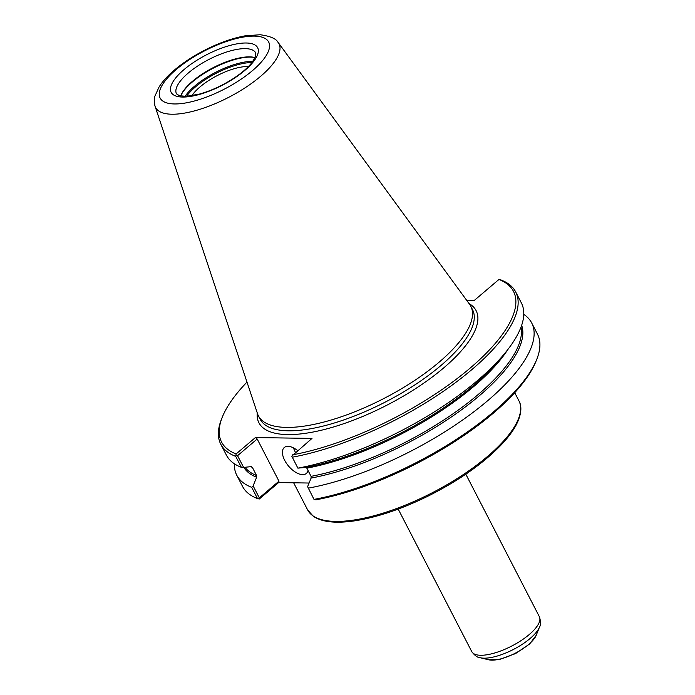 <?xml version="1.0" encoding="UTF-8"?>
<svg xmlns="http://www.w3.org/2000/svg" width="695" height="695" viewBox="0 0 695 695"><rect width="100%" height="100%" fill="white"/><g stroke="black" fill="none" stroke-linecap="round" stroke-linejoin="round"><path stroke-width="1.04" d="M191.846 95.745A37.4 13.179 152.7 0 1 248.419 66.546M523.778 314.383A165.957 58.493 152.7 0 1 531.71 322.975L537.504 334.191A165.957 58.493 152.7 0 1 536.749 359.376L535.975 361.313A164.255 57.894 152.7 0 1 315.938 499.818L314.001 499.392L307.598 486.674L311.108 478.064L311.056 476.344L306.834 468.169L305.626 467.44L297.877 468.143L291.77 456.172L311.994 438.406L255.395 437.563L236.109 453.957A164.255 57.894 152.7 0 1 222.313 417.122A164.255 57.894 152.7 0 1 246.977 382.094M309.075 483.034L278.626 482.573L259.348 498.975L257.48 498.55A165.957 58.493 152.7 0 1 242.555 486.43L236.76 475.206A165.957 58.493 152.7 0 1 234.354 463.774M536.749 359.376A165.957 58.493 152.7 0 1 314.001 499.392M531.71 322.975A165.957 58.493 152.7 0 1 470.037 414.654A165.957 58.493 152.7 0 1 308.206 488.168M466.649 300.283L474.32 300.405L498.941 279.468L500.8 279.894A165.957 58.493 152.7 0 1 515.733 292.013A165.957 58.493 152.7 0 1 454.052 383.692A165.957 58.493 152.7 0 1 292.23 457.206M515.733 292.013L521.372 302.951A165.957 58.493 152.7 0 1 503.171 355.284A165.957 58.493 152.7 0 1 297.877 468.143M498.941 279.468A164.255 57.894 152.7 0 1 469.994 368.237A164.255 57.894 152.7 0 1 292.708 454.799M278.964 481.175L259.322 497.872L253.119 485.866L256.637 477.248L256.577 475.536L252.363 467.361L251.147 466.632L243.606 467.422L237.551 455.694L257.185 438.997L278.964 481.175L278.626 482.573M236.109 453.957L235.709 456.372L241.356 467.309L243.606 467.422M241.356 467.309A165.957 58.493 152.7 0 1 226.431 455.182L220.784 444.244A165.957 58.493 152.7 0 1 221.54 419.059L222.313 417.122M235.709 456.372A165.957 58.493 152.7 0 1 220.784 444.244M259.322 497.872L258.757 498.897M253.119 485.866L251.694 487.325L257.48 498.55M251.694 487.325A165.957 58.493 152.7 0 1 236.76 475.206M251.668 466.701L251.147 466.632M237.551 455.694L236.274 455.347M255.395 437.563L257.185 438.997M293.507 447.893A17.019 8.766 -130.4 0 0 295.505 452.419M308.015 470.463A17.019 8.766 49.6 0 1 306.339 473.46A17.019 8.766 49.6 0 1 302.62 474.65A17.019 8.766 49.6 0 1 286.462 463.313A17.019 8.766 49.6 0 1 284.281 447.519A17.019 8.766 49.6 0 1 288.008 446.338A17.019 8.766 49.6 0 1 297.651 450.595M180.778 95.797A45.444 16.02 152.7 0 1 209.942 69.96A45.444 16.02 152.7 0 1 250.435 57.103A45.444 16.02 152.7 0 1 254.874 57.555M180.7 96.023A44.593 15.716 152.7 0 1 180.961 95.319A44.593 15.716 152.7 0 1 209.325 69.743A44.593 15.716 152.7 0 1 249.514 56.868A44.593 15.716 152.7 0 1 254.379 57.424A44.593 15.716 152.7 0 1 255.1 57.624M277.557 41.787A69.431 24.473 152.7 0 1 277.939 42.213A69.431 24.473 152.7 0 1 278.295 42.673A69.431 24.473 152.7 0 1 247.298 86.336A69.431 24.473 152.7 0 1 171.952 114.223A69.431 24.473 152.7 0 1 155.081 106.266A69.431 24.473 152.7 0 1 154.916 105.71A69.431 24.473 152.7 0 1 154.785 105.162M278.304 42.664L469.559 304.271A119.488 42.117 152.7 0 1 470.784 306.252A119.488 42.117 152.7 0 1 413.594 381.164A119.488 42.117 152.7 0 1 286.557 427.408A119.488 42.117 152.7 0 1 258.418 415.853A119.488 42.117 152.7 0 1 257.524 413.716L155.072 106.274M518.948 400.867A118.897 41.909 152.7 0 1 462.045 475.406A118.897 41.909 152.7 0 1 335.642 521.415A118.897 41.909 152.7 0 1 307.642 509.93L313.237 516.229C321.776 521.997 335.242 523.578 353.642 520.998C376.594 517.575 401.71 509.131 428.971 495.674C459.456 480.236 483.703 463.131 501.712 444.357C508.071 437.581 512.893 431.126 516.185 424.984C522.683 412.265 521.189 404.759 518.948 400.867L514.734 392.692M503.171 355.284L497.976 361.391A156.175 55.044 152.7 0 1 305.626 467.44M469.047 303.576A122.216 43.073 152.7 0 1 387.28 404.994A122.216 43.073 152.7 0 1 257.246 412.891M256.637 477.248A156.175 55.044 152.7 0 1 243.815 467.396M521.667 325.286A156.175 55.044 152.7 0 1 460.055 410.867A156.175 55.044 152.7 0 1 311.108 478.064M521.015 327.128A155.324 54.749 152.7 0 1 456.146 411.596A155.324 54.749 152.7 0 1 311.056 476.344M507.863 349.507A155.324 54.749 152.7 0 1 306.834 468.169M470.784 306.252L472.539 309.649A119.488 42.117 152.7 0 1 415.349 384.561A119.488 42.117 152.7 0 1 288.303 430.804A119.488 42.117 152.7 0 1 260.173 419.25L258.418 415.853M252.363 467.361A155.324 54.749 152.7 0 1 250.739 466.675M256.577 475.536A155.324 54.749 152.7 0 1 244.97 467.275M465.815 474.19L539.363 616.7A38.043 13.413 152.7 0 1 521.154 640.547A38.043 13.413 152.7 0 1 480.705 655.272A38.043 13.413 152.7 0 1 471.749 651.597L398.192 509.088M536.236 635.247L529.651 643.97L515.534 653.587L499.41 659.52L488.681 659.79A28.886 10.182 152.7 0 0 491.834 660.154A28.886 10.182 152.7 0 0 517.862 651.814A28.886 10.182 152.7 0 0 536.236 635.247L539.494 627.081A36.053 12.71 152.7 0 1 516.559 647.766A36.053 12.71 152.7 0 1 484.076 658.174A36.053 12.71 152.7 0 1 480.141 657.722C477.587 657.661 474.789 655.62 471.749 651.597M186.503 96.327A44.593 15.716 152.7 0 1 195.486 86.884A44.593 15.716 152.7 0 1 251.99 62.533M185.035 96.37A45.444 16.02 152.7 0 1 194.591 86.171A45.444 16.02 152.7 0 1 252.624 61.351A45.444 16.02 152.7 0 1 252.876 61.36M245.266 48.641A44.593 15.716 152.7 0 1 255.769 52.95L255.638 56.269L252.207 62.246C248.202 67.415 242.086 72.732 233.85 78.214C222.513 85.546 210.967 90.854 199.213 94.138L186.156 96.344L179.336 95.693L176.513 93.86A44.593 15.716 152.7 0 1 188.319 72.992A44.593 15.716 152.7 0 1 245.266 48.641M182.611 97.048A48.659 17.149 152.7 0 1 184.036 69.578A48.659 17.149 152.7 0 1 246.178 43.003A48.659 17.149 152.7 0 1 244.753 70.482A48.659 17.149 152.7 0 1 182.611 97.048M174.488 103.955A61.09 21.536 152.7 0 1 176.287 69.465A61.09 21.536 152.7 0 1 254.301 36.105A61.09 21.536 152.7 0 1 252.502 70.595A61.09 21.536 152.7 0 1 174.488 103.955M293.646 482.799L307.642 509.93M539.494 627.081C540.927 624.97 540.884 621.504 539.363 616.7M488.681 659.79L480.141 657.722M154.924 105.71C154.221 100.488 154.29 97.152 155.124 95.71L159.077 86.962C162.656 81.315 167.773 75.686 174.419 70.056C183.133 62.706 193.279 56.052 204.869 50.101C219.125 42.855 232.643 38.086 245.422 35.775L260.243 34.75C270.129 36.131 276.028 38.625 277.93 42.221"/></g></svg>
